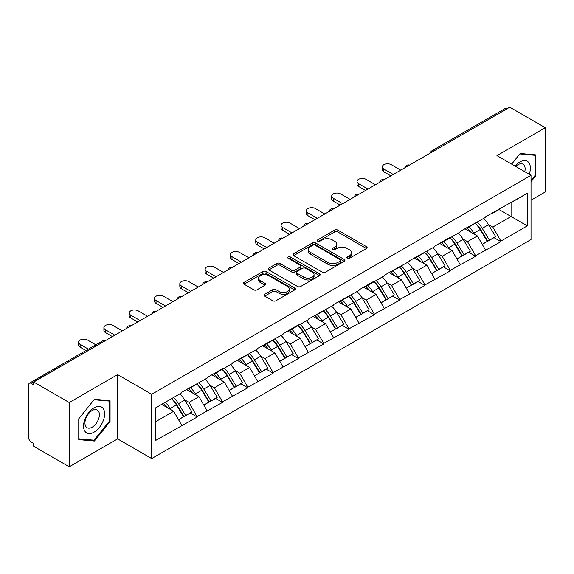 <?xml version="1.0" encoding="UTF-8"?>
<svg xmlns="http://www.w3.org/2000/svg" width="574" height="574" viewBox="0 0 574 574"><rect width="100%" height="100%" fill="white"/><g stroke="black" fill="none" stroke-linecap="round" stroke-linejoin="round"><path stroke-width="0.86" d="M347.32 258.271A1.579 0.911 0 0 0 349.552 258.271L366.47 248.499A2.253 1.299 0 0 0 367.13 247.581A2.253 1.299 0 0 0 366.47 246.662L337.806 230.109A2.253 1.299 0 0 0 334.62 230.109L317.702 239.882A1.579 0.911 0 0 0 317.235 240.52A1.579 0.911 0 0 0 317.702 241.166A1.579 0.911 0 0 0 319.926 241.166L322.122 239.903A7.204 4.162 0 0 1 332.31 239.903L334.699 241.281A7.204 4.162 0 0 1 336.809 244.223A7.204 4.162 0 0 1 334.699 247.164L332.511 248.427A1.579 0.911 0 0 0 332.052 249.073A1.579 0.911 0 0 0 332.511 249.719A1.579 0.911 0 0 0 334.742 249.719L336.931 248.456A7.204 4.162 0 0 1 347.119 248.456L349.509 249.834A7.204 4.162 0 0 1 351.625 252.775A7.204 4.162 0 0 1 349.509 255.717L347.32 256.98A1.579 0.911 0 0 0 346.861 257.626A1.579 0.911 0 0 0 347.32 258.271L347.32 256.98M264.707 294.29A2.253 1.299 0 0 0 264.047 295.208A2.253 1.299 0 0 0 264.707 296.127L272.75 300.769A2.253 1.299 0 0 0 275.936 300.769L294.727 289.92A2.253 1.299 0 0 0 295.388 289.002A2.253 1.299 0 0 0 294.727 288.083L266.056 271.531A2.253 1.299 0 0 0 262.878 271.531L244.079 282.379A2.253 1.299 0 0 0 243.419 283.305A2.253 1.299 0 0 0 244.079 284.223L253.794 289.827A2.253 1.299 0 0 0 256.98 289.827L265.023 285.185A2.253 1.299 0 0 0 265.683 284.266A2.253 1.299 0 0 0 265.023 283.348L260.209 280.564A6.027 3.48 0 0 1 258.444 278.103A6.027 3.48 0 0 1 262.16 274.896A6.027 3.48 0 0 1 268.725 275.649L287.603 286.541A6.027 3.48 0 0 1 289.361 289.002A6.027 3.48 0 0 1 285.644 292.216A6.027 3.48 0 0 1 279.079 291.463L275.936 289.648A2.253 1.299 0 0 0 272.75 289.648L264.707 294.29L264.707 296.127M117.613 374.628L69.26 402.546L33.73 382.033L509.769 107.195L545.3 127.708L496.948 155.626L531.022 175.292L151.687 394.302L117.613 374.628L117.613 438.895L151.687 458.561L151.687 394.302M322.279 272.176A2.253 1.299 0 0 0 325.465 272.176L344.257 261.328A2.253 1.299 0 0 0 344.917 260.409A2.253 1.299 0 0 0 344.257 259.484L315.592 242.938A2.253 1.299 0 0 0 312.407 242.938L293.608 253.787A2.253 1.299 0 0 0 292.948 254.705A2.253 1.299 0 0 0 293.608 255.624L322.279 272.176M288.744 258.609A1.579 0.911 0 0 1 290.344 258.831L290.344 256.958L319.488 273.784A2.253 1.299 0 0 1 320.149 274.702A2.253 1.299 0 0 1 319.488 275.62L300.697 286.476A2.253 1.299 0 0 1 297.511 286.476L268.847 269.923L268.847 268.087A2.253 1.299 0 0 0 268.187 269.005A2.253 1.299 0 0 0 268.847 269.923M268.847 268.087L276.89 263.444A2.253 1.299 0 0 1 280.076 263.444L291.7 270.153A2.253 1.299 0 0 0 294.885 270.153L300.224 267.075A2.253 1.299 0 0 0 300.884 266.157A2.253 1.299 0 0 0 300.224 265.231L288.119 258.243A1.579 0.911 0 0 1 287.653 257.604A1.579 0.911 0 0 1 288.629 256.765A1.579 0.911 0 0 1 290.344 256.958M151.687 458.561L531.022 239.552L531.022 175.292M171.59 398.643A15.376 8.875 -120 0 1 176.857 404.792L184.017 416.624L190.267 413.015L197.198 417.018L189.083 402.403L184.591 399.813M197.198 417.018L155.418 440.581L155.418 407.978L181.779 392.76L181.779 392.193L207.092 378.144L207.092 377.584L222.504 368.68L222.504 369.247L232.405 363.529L232.405 362.969L257.712 348.92L257.712 348.353L283.025 334.305L283.025 333.745L298.437 324.841L298.437 325.408L308.338 319.689L308.338 319.13L333.645 305.081L333.645 304.514L358.958 290.466L358.958 289.906L374.37 281.002L374.37 281.569L384.271 275.85L384.271 275.29L409.578 261.242L409.578 260.675L434.891 246.626L434.891 246.067L450.303 237.162L450.303 237.729L460.197 232.011L460.197 231.451L485.511 217.403L485.511 216.836L527.291 193.28L527.291 225.876L500.923 241.102L492.815 227.046L488.316 224.456M475.322 223.286A15.376 8.875 -120 0 1 480.582 229.435L487.749 241.267L493.992 237.658L500.923 241.661L500.923 241.102M500.923 241.661L475.616 255.71L467.501 241.661L463.01 239.064M450.009 237.894A15.376 8.875 -120 0 1 455.275 244.05L462.436 255.882L468.685 252.273L475.616 256.277L475.616 255.71M475.616 256.277L450.303 270.325L442.188 256.277L437.697 253.679M424.695 252.51A15.376 8.875 -120 0 1 429.962 258.666L437.13 270.49L443.372 266.888L450.303 270.885L450.303 270.325M450.303 270.885L424.99 284.941L416.882 270.885L412.383 268.295M399.389 267.125A15.376 8.875 -120 0 1 404.648 273.274L411.816 285.106L418.066 281.497L424.99 285.5L424.99 284.941M424.99 285.5L399.683 299.549L391.568 285.5L387.077 282.903M374.076 281.734A15.376 8.875 -120 0 1 379.342 287.89L386.503 299.721L392.752 296.112L399.683 300.116L399.683 299.549M399.683 300.116L374.37 314.165L366.255 300.116L361.764 297.519M348.77 296.349A15.376 8.875 -120 0 1 354.029 302.505L361.197 314.33L367.439 310.728L374.37 314.724L374.37 314.165M374.37 314.724L349.057 328.78L340.949 314.724L336.45 312.134M323.456 310.964A15.376 8.875 -120 0 1 328.715 317.113L335.883 328.945L342.133 325.336L349.057 329.34L349.057 328.78M349.057 329.34L323.75 343.388L315.635 329.34L311.144 326.742M298.143 325.573A15.376 8.875 -120 0 1 303.409 331.729L310.57 343.561L316.819 339.952L323.75 343.955L323.75 343.388M323.75 343.955L298.437 358.004L290.329 343.955L285.83 341.358M272.837 340.188A15.376 8.875 -120 0 1 278.096 346.344L285.264 358.169L291.506 354.567L298.437 358.563L298.437 358.004M298.437 358.563L273.131 372.619L265.016 358.563L260.524 355.973M247.523 354.804A15.376 8.875 -120 0 1 252.782 360.953L259.95 372.784L266.2 369.175L273.131 373.179L273.131 372.619M273.131 373.179L247.817 387.228L239.702 373.179L235.211 370.582M222.21 369.412A15.376 8.875 -120 0 1 227.476 375.568L234.637 387.4L240.886 383.791L247.817 387.794L247.817 387.228M247.817 387.794L222.504 401.843L214.396 387.794L209.897 385.197M196.904 384.028A15.376 8.875 -120 0 1 202.163 390.184L209.331 402.008L215.573 398.406L222.504 402.403L222.504 401.843M222.504 402.403L197.198 416.459M188.595 388.261L189.083 388.541L197.198 383.855M189.083 402.403L198.977 396.691L186.485 389.481M207.092 410.74L198.977 396.691M213.908 373.645L214.396 373.932L222.504 369.247M214.396 387.794L224.291 382.076L211.799 374.865M232.405 396.132L224.291 382.076M239.214 359.037L239.702 359.317L247.817 354.632M239.702 373.179L249.604 367.468L237.105 360.25M257.712 381.516L249.604 367.468M264.528 344.422L265.016 344.701L273.131 340.016M265.016 358.563L274.91 352.852L262.418 345.641M283.025 366.901L274.91 352.852M289.841 329.806L290.329 330.093L298.437 325.408M290.329 343.955L300.224 338.237L287.732 331.026M308.338 352.293L300.224 338.237M315.148 315.198L315.635 315.478L323.75 310.792M315.635 329.34L325.537 323.628L313.038 316.41M333.645 337.677L325.537 323.628M340.461 300.582L340.949 300.862L349.057 296.177M340.949 314.724L350.843 309.013L338.351 301.802M358.958 323.062L350.843 309.013M365.774 285.967L366.255 286.254L374.37 281.569M366.255 300.116L376.157 294.397L363.665 287.187M384.271 308.453L376.157 294.397M391.081 271.358L391.568 271.638L399.683 266.953M391.568 285.5L401.47 279.789L388.971 272.571M409.578 293.838L401.47 279.789M416.394 256.743L416.882 257.023L424.99 252.338M416.882 270.885L426.776 265.174L414.284 257.963M434.891 279.222L426.776 265.174M441.707 242.128L442.188 242.415L450.303 237.729M442.188 256.277L452.09 250.558L439.598 243.347M460.197 264.614L452.09 250.558M467.014 227.519L467.501 227.799L475.616 223.114M467.501 241.661L477.396 235.95L464.904 228.732M485.511 249.999L477.396 235.95M507.337 108.601L433.836 151.034M432.796 151.629A3.444 1.987 120 0 1 433.671 150.94A3.444 1.987 60 0 0 431.949 150.768L505.45 108.335A3.444 1.987 60 0 1 507.172 108.508M492.327 212.904L492.815 213.184L500.923 208.498M492.815 227.046L511.068 216.513L511.068 202.644L527.291 193.28M499.057 209.582L527.291 225.876M531.022 200.211L545.3 191.967L545.3 127.708M69.26 402.546L69.26 466.806L33.73 446.292L33.73 443.48L31.132 441.98A3.444 1.987 -120 0 1 28.7 437.768L28.7 384.745A3.444 1.987 -120 0 1 29.41 383.174A3.444 1.987 -120 0 1 31.132 383.346L33.73 384.838L33.73 382.033M69.26 466.806L117.613 438.895M155.418 421.84L173.671 411.307L161.66 404.376M181.779 425.356L173.671 411.307M480.23 229.715L481.034 230.174M454.917 244.323L455.72 244.789M429.603 258.939L430.407 259.405M404.297 273.554L405.101 274.013M378.984 288.162L379.787 288.629M353.67 302.778L354.474 303.244M328.364 317.393L329.167 317.853M303.05 332.002L303.854 332.468M277.744 346.617L278.541 347.083M252.431 361.233L253.234 361.692M227.117 375.841L227.921 376.307M201.811 390.456L202.615 390.923M176.498 405.072L177.301 405.531M531.022 181.714L535.807 175.759L535.807 154.88L520.152 153.48L511.621 164.092M110.065 400.681L94.409 399.282L78.753 418.762L78.753 439.634L94.409 441.033L110.065 421.553L110.065 400.681M347.952 258.494L349.509 257.59A7.204 4.162 0 0 0 351.625 254.648L351.625 252.775M336.809 244.223L336.809 246.095A7.204 4.162 0 0 1 334.699 249.037L333.142 249.941M366.442 248.52L337.806 231.982A2.253 1.299 0 0 0 334.62 231.982L318.326 241.389M344.228 261.342L315.592 244.811A2.253 1.299 0 0 0 312.407 244.811L293.644 255.645M340.274 261.048A1.579 0.911 0 0 0 340.734 260.409A1.579 0.911 0 0 0 340.274 259.764L315.112 245.234A1.579 0.911 0 0 0 312.88 245.234L310.57 246.569A7.204 4.162 0 0 0 308.46 249.511A7.204 4.162 0 0 0 310.57 252.452L327.776 262.383A7.204 4.162 0 0 0 337.964 262.383L340.274 261.048L340.274 262.921A1.579 0.911 0 0 0 340.734 262.282L340.734 260.409M308.46 249.511L308.46 251.383A7.204 4.162 0 0 0 310.57 254.325L310.57 252.452M340.274 262.921L337.964 264.255A7.204 4.162 0 0 1 327.776 264.255L310.57 254.325M268.876 269.938L276.89 265.317L276.89 263.444M300.884 266.157L300.884 268.029A2.253 1.299 0 0 1 300.224 268.948L294.885 272.026A2.253 1.299 0 0 1 291.7 272.026L280.076 265.317A2.253 1.299 0 0 0 276.89 265.317M290.344 258.831L319.46 275.642M303.761 277.12A6.027 3.48 0 0 0 310.333 277.873A6.027 3.48 0 0 0 314.05 274.659A6.027 3.48 0 0 0 312.285 272.198L305.633 268.359A2.253 1.299 0 0 0 302.448 268.359L297.117 271.437A2.253 1.299 0 0 0 296.457 272.363A2.253 1.299 0 0 0 297.117 273.281L303.761 277.12L303.761 278.993A6.027 3.48 0 0 0 310.333 279.746A6.027 3.48 0 0 0 314.05 276.532L314.05 274.659M296.457 272.363L296.457 274.236A2.253 1.299 0 0 0 297.117 275.154L297.117 273.281M303.761 278.993L297.117 275.154M289.361 289.002L289.361 290.875A6.027 3.48 0 0 1 285.644 294.089A6.027 3.48 0 0 1 279.079 293.336L275.936 291.52A2.253 1.299 0 0 0 272.75 291.52L264.736 296.148M258.444 278.103L258.444 279.983A6.027 3.48 0 0 0 260.209 282.437L260.209 280.564M264.994 285.206L260.209 282.437M294.699 289.942L266.056 273.403A2.253 1.299 0 0 0 262.878 273.403L244.115 284.238M534.997 175.285L535.807 175.759M109.254 421.086L110.065 421.553M92.758 440.079L94.409 441.033M383.863 169.021L383.863 171.827A5.281 3.049 180 0 1 382.32 169.674L382.32 166.862A5.281 3.049 0 0 0 383.863 169.021L393.276 174.453M400.738 170.141L391.325 164.709A5.281 3.049 0 0 0 385.577 164.049A5.281 3.049 0 0 0 382.32 166.862M483.559 218.529A18.813 10.863 60 0 1 488.488 224.728L482.239 228.337A18.813 10.863 -120 0 0 477.31 222.138M482.239 228.337L489.407 240.169L495.649 236.56L488.488 224.728M487.749 241.267L489.407 240.169M493.992 237.658L495.649 236.56M466.554 227.785A15.376 8.875 60 0 1 470.795 232.133M468.951 226.96A18.813 10.863 60 0 1 473.887 233.159L474.59 234.328M482.289 244.416L487.297 241.381L480.129 229.557A18.813 10.863 -120 0 0 475.2 223.351M487.297 241.381L482.225 244.309M383.863 171.827L390.837 175.859M358.549 183.63L358.549 186.442A5.281 3.049 180 0 1 357.006 184.29L357.006 181.477A5.281 3.049 0 0 0 358.549 183.63L367.963 189.061M375.425 184.756L366.018 179.325A5.281 3.049 0 0 0 360.264 178.665A5.281 3.049 0 0 0 357.006 181.477M458.246 233.144A18.813 10.863 60 0 1 463.175 239.344L456.933 242.953A18.813 10.863 -120 0 0 451.996 236.746M456.933 242.953L464.093 254.777L470.343 251.175L463.175 239.344M462.436 255.882L464.093 254.777M468.685 252.273L470.343 251.175M441.241 242.4A15.376 8.875 60 0 1 445.481 246.748M443.645 241.575A18.813 10.863 60 0 1 448.574 247.774L449.277 248.937M456.976 259.032L461.984 255.997L454.823 244.165A18.813 10.863 -120 0 0 449.887 237.966M461.984 255.997L456.918 258.924M358.549 186.442L365.53 190.468M333.243 198.245L333.243 201.058A5.281 3.049 180 0 1 331.693 198.898L331.693 196.093A5.281 3.049 0 0 0 333.243 198.245L342.649 203.677M350.111 199.372L340.705 193.933A5.281 3.049 0 0 0 334.951 193.273A5.281 3.049 0 0 0 331.693 196.093M432.932 247.753A18.813 10.863 60 0 1 437.869 253.959L431.619 257.561A18.813 10.863 -120 0 0 426.69 251.362M431.619 257.561L438.787 269.393L445.029 265.784L437.869 253.959M437.13 270.49L438.787 269.393M443.372 266.888L445.029 265.784M415.928 257.009A15.376 8.875 60 0 1 420.168 261.357M418.331 256.183A18.813 10.863 60 0 1 423.26 262.39L423.971 263.552M431.67 273.647L436.678 270.612L429.51 258.781A18.813 10.863 -120 0 0 424.581 252.582M436.678 270.612L431.605 273.54M333.243 201.058L340.217 205.083M307.929 212.861L307.929 215.666A5.281 3.049 180 0 1 306.387 213.514L306.387 210.701A5.281 3.049 0 0 0 307.929 212.861L317.343 218.292M324.805 213.98L315.391 208.549A5.281 3.049 0 0 0 309.644 207.888A5.281 3.049 0 0 0 306.387 210.701M407.626 262.368A18.813 10.863 60 0 1 412.555 268.567L406.306 272.176A18.813 10.863 -120 0 0 401.377 265.977M406.306 272.176L413.474 284.008L419.716 280.399L412.555 268.567M411.816 285.106L413.474 284.008M418.066 281.497L419.716 280.399M390.621 271.624A15.376 8.875 60 0 1 394.862 275.972M393.025 270.799A18.813 10.863 60 0 1 397.954 276.998L398.657 278.168M406.356 288.256L411.364 285.221L404.196 273.396A18.813 10.863 -120 0 0 399.267 267.19M411.364 285.221L406.292 288.148M307.929 215.666L314.904 219.698M282.616 227.469L282.616 230.282A5.281 3.049 180 0 1 281.073 228.129L281.073 225.317A5.281 3.049 0 0 0 282.616 227.469L292.03 232.901M299.492 228.596L290.085 223.164A5.281 3.049 0 0 0 284.331 222.504A5.281 3.049 0 0 0 281.073 225.317M382.313 276.984A18.813 10.863 60 0 1 387.242 283.183L381 286.792A18.813 10.863 -120 0 0 376.063 280.586M381 286.792L388.16 298.616L394.41 295.014L387.242 283.183M386.503 299.721L388.16 298.616M392.752 296.112L394.41 295.014M365.308 286.239A15.376 8.875 60 0 1 369.548 290.588M367.712 285.414A18.813 10.863 60 0 1 372.641 291.614L373.351 292.776M381.05 302.871L386.051 299.836L378.89 288.005A18.813 10.863 -120 0 0 373.954 281.805M386.051 299.836L380.985 302.763M282.616 230.282L289.597 234.307M257.31 242.084L257.31 244.897A5.281 3.049 180 0 1 255.76 242.737L255.76 239.932A5.281 3.049 0 0 0 257.31 242.084L266.716 247.516M274.185 243.211L264.772 237.772A5.281 3.049 0 0 0 259.017 237.112A5.281 3.049 0 0 0 255.76 239.932M356.999 291.592A18.813 10.863 60 0 1 361.936 297.798L355.686 301.4A18.813 10.863 -120 0 0 350.757 295.201M355.686 301.4L362.854 313.232L369.096 309.623L361.936 297.798M361.197 314.33L362.854 313.232M367.439 310.728L369.096 309.623M339.995 300.848A15.376 8.875 60 0 1 344.242 305.196M342.398 300.023A18.813 10.863 60 0 1 347.327 306.229L348.038 307.391M355.737 317.487L360.745 314.452L353.577 302.62A18.813 10.863 -120 0 0 348.648 296.421M360.745 314.452L355.672 317.379M257.31 244.897L264.284 248.922M529.228 174.259A14.917 8.61 120 0 0 528.963 162.808A14.917 8.61 120 0 0 515.05 166.073M524.772 171.683A10.21 5.898 120 0 0 524.162 165.283A10.21 5.898 120 0 0 523.014 164.221A10.21 5.898 120 0 0 515.667 166.431M519.793 153.925L534.997 155.296L534.997 175.522L531.022 180.473M533.992 154.715L534.997 155.296M511.656 164.114L519.829 153.947M84.952 431.332A14.917 8.61 120 0 0 99.359 427.472A14.917 8.61 120 0 0 103.22 408.609A14.917 8.61 120 0 0 88.812 412.469A14.917 8.61 120 0 0 84.952 431.332M85.913 426.64A10.21 5.898 120 0 0 87.061 427.702A10.21 5.898 120 0 0 96.561 422.938A10.21 5.898 120 0 0 98.419 411.084A10.21 5.898 120 0 0 97.271 410.015A10.21 5.898 120 0 0 87.772 414.787A10.21 5.898 120 0 0 85.913 426.64M94.086 399.741L109.254 401.097L109.254 421.323L94.086 440.193L78.918 438.845L78.918 418.611L94.057 399.726M108.249 400.516L109.254 401.097M231.996 256.7L231.996 259.505A5.281 3.049 180 0 1 230.454 257.353L230.454 254.54A5.281 3.049 0 0 0 231.996 256.7L241.41 262.131M248.872 257.819L239.458 252.388A5.281 3.049 0 0 0 233.711 251.728A5.281 3.049 0 0 0 230.454 254.54M331.693 306.207A18.813 10.863 60 0 1 336.622 312.407L330.373 316.016A18.813 10.863 -120 0 0 325.444 309.817M330.373 316.016L337.541 327.847L343.79 324.238L336.622 312.407M335.883 328.945L337.541 327.847M342.133 325.336L343.79 324.238M314.688 315.463A15.376 8.875 60 0 1 318.929 319.811M317.092 314.638A18.813 10.863 60 0 1 322.021 320.837L322.724 322.007M330.423 332.095L335.431 329.06L328.263 317.235A18.813 10.863 -120 0 0 323.334 311.029M335.431 329.06L330.366 331.987M231.996 259.505L238.971 263.538M206.69 271.308L206.69 274.121A5.281 3.049 180 0 1 205.14 271.968L205.14 269.156A5.281 3.049 0 0 0 206.69 271.308L216.097 276.74M223.559 272.435L214.152 267.003A5.281 3.049 0 0 0 208.398 266.343A5.281 3.049 0 0 0 205.14 269.156M306.38 320.823A18.813 10.863 60 0 1 311.309 327.022L305.067 330.631A18.813 10.863 -120 0 0 300.137 324.425M305.067 330.631L312.227 342.456L318.477 338.854L311.309 327.022M310.57 343.561L312.227 342.456M316.819 339.952L318.477 338.854M289.375 330.079A15.376 8.875 60 0 1 293.615 334.427M291.779 329.254A18.813 10.863 60 0 1 296.708 335.453L297.418 336.615M305.117 346.71L310.118 343.675L302.957 331.844A18.813 10.863 -120 0 0 298.028 325.645M310.118 343.675L305.052 346.603M206.69 274.121L213.664 278.146M181.377 285.924L181.377 288.736A5.281 3.049 180 0 1 179.827 286.577L179.827 283.771A5.281 3.049 0 0 0 181.377 285.924L190.783 291.355M198.252 287.043L188.839 281.612A5.281 3.049 0 0 0 183.092 280.951A5.281 3.049 0 0 0 179.827 283.771M281.066 335.431A18.813 10.863 60 0 1 286.003 341.638L279.753 345.239A18.813 10.863 -120 0 0 274.824 339.04M279.753 345.239L286.921 357.071L293.163 353.462L286.003 341.638M285.264 358.169L286.921 357.071M291.506 354.567L293.163 353.462M264.069 344.687A15.376 8.875 60 0 1 268.309 349.035M266.465 343.862A18.813 10.863 60 0 1 271.402 350.068L272.105 351.231M279.803 361.326L284.812 358.291L277.644 346.459A18.813 10.863 -120 0 0 272.715 340.26M284.812 358.291L279.739 361.218M181.377 288.736L188.351 292.762M156.063 300.539L156.063 303.345A5.281 3.049 180 0 1 154.521 301.192L154.521 298.38A5.281 3.049 0 0 0 156.063 300.539L165.477 305.971M172.939 301.659L163.525 296.227A5.281 3.049 0 0 0 157.778 295.567A5.281 3.049 0 0 0 154.521 298.38M255.76 350.047A18.813 10.863 60 0 1 260.689 356.246L254.44 359.855A18.813 10.863 -120 0 0 249.511 353.656M254.44 359.855L261.608 371.687L267.857 368.077L260.689 356.246M259.95 372.784L261.608 371.687M266.2 369.175L267.857 368.077M238.755 359.302A15.376 8.875 60 0 1 242.996 363.651M241.159 358.477A18.813 10.863 60 0 1 246.088 364.677L246.791 365.846M254.49 375.934L259.498 372.899L252.33 361.075A18.813 10.863 -120 0 0 247.401 354.868M259.498 372.899L254.433 375.826M156.063 303.345L163.045 307.377M130.757 315.148L130.757 317.96A5.281 3.049 180 0 1 129.207 315.808L129.207 312.995A5.281 3.049 0 0 0 130.757 315.148L140.164 320.579M147.626 316.274L138.219 310.843A5.281 3.049 0 0 0 132.465 310.182A5.281 3.049 0 0 0 129.207 312.995M230.447 364.662A18.813 10.863 60 0 1 235.376 370.861L229.134 374.47A18.813 10.863 -120 0 0 224.204 368.264M229.134 374.47L236.294 386.295L242.544 382.693L235.376 370.861M234.637 387.4L236.294 386.295M240.886 383.791L242.544 382.693M213.442 373.918A15.376 8.875 60 0 1 217.682 378.266M215.846 373.093A18.813 10.863 60 0 1 220.775 379.292L221.485 380.454M229.184 390.55L234.185 387.515L227.024 375.683A18.813 10.863 -120 0 0 222.095 369.484M234.185 387.515L229.119 390.442M130.757 317.96L137.731 321.985M105.444 329.763L105.444 332.576A5.281 3.049 180 0 1 103.901 330.416L103.901 327.611A5.281 3.049 0 0 0 105.444 329.763L114.85 335.194M122.319 330.882L112.906 325.451A5.281 3.049 0 0 0 107.159 324.791A5.281 3.049 0 0 0 103.901 327.611M205.14 379.271A18.813 10.863 60 0 1 210.07 385.477L203.82 389.079A18.813 10.863 -120 0 0 198.891 382.88M203.82 389.079L210.988 400.91L217.23 397.301L210.07 385.477M209.331 402.008L210.988 400.91M215.573 398.406L217.23 397.301M188.136 388.526A15.376 8.875 60 0 1 192.376 392.874M190.532 387.701A18.813 10.863 60 0 1 195.469 393.908L196.172 395.07M203.87 405.165L208.879 402.13L201.711 390.298A18.813 10.863 -120 0 0 196.782 384.099M208.879 402.13L203.806 405.057M105.444 332.576L112.418 336.601M80.13 344.378L80.13 347.184A5.281 3.049 180 0 1 78.588 345.031L78.588 342.219A5.281 3.049 0 0 0 80.13 344.378L88.374 349.136M95.836 344.823L87.6 340.066A5.281 3.049 0 0 0 81.845 339.406A5.281 3.049 0 0 0 78.588 342.219M179.827 393.886A18.813 10.863 60 0 1 184.756 400.085L178.514 403.694A18.813 10.863 -120 0 0 173.578 397.495M178.514 403.694L185.675 415.526L191.924 411.917L184.756 400.085M184.017 416.624L185.675 415.526M190.267 413.015L191.924 411.917M163.231 403.465A15.376 8.875 60 0 1 167.063 407.49M165.226 402.317A18.813 10.863 60 0 1 170.155 408.516L170.858 409.685M178.557 419.773L183.565 416.738L176.405 404.914A18.813 10.863 -120 0 0 171.468 398.708M183.565 416.738L178.5 419.666M80.13 347.184L85.942 350.535M104.798 340.999L31.132 383.346M105.508 340.59A3.444 1.987 -60 0 0 104.633 340.906A3.444 1.987 -120 0 0 102.911 340.741L29.41 383.174M407.49 166.245A3.444 1.987 120 0 1 408.365 165.549A3.444 1.987 -60 0 1 409.233 165.233M382.176 180.86A3.444 1.987 120 0 1 383.052 180.164A3.444 1.987 -60 0 1 383.927 179.849M356.87 195.469A3.444 1.987 120 0 1 357.738 194.78A3.444 1.987 -60 0 1 358.614 194.464M331.557 210.084A3.444 1.987 120 0 1 332.432 209.388A3.444 1.987 -60 0 1 333.3 209.072M306.243 224.692A3.444 1.987 120 0 1 307.119 224.004A3.444 1.987 -60 0 1 307.994 223.688M280.937 239.308A3.444 1.987 120 0 1 281.805 238.619A3.444 1.987 -60 0 1 282.681 238.303M255.624 253.923A3.444 1.987 120 0 1 256.499 253.227A3.444 1.987 -60 0 1 257.374 252.912M230.31 268.532A3.444 1.987 120 0 1 231.186 267.843A3.444 1.987 -60 0 1 232.061 267.527M205.004 283.147A3.444 1.987 120 0 1 205.872 282.458A3.444 1.987 -60 0 1 206.748 282.143M179.691 297.762A3.444 1.987 120 0 1 180.566 297.067A3.444 1.987 -60 0 1 181.441 296.751M154.377 312.371A3.444 1.987 120 0 1 155.253 311.682A3.444 1.987 -60 0 1 156.128 311.366M129.071 326.986A3.444 1.987 120 0 1 129.946 326.297A3.444 1.987 -60 0 1 130.815 325.982M349.509 257.59L349.509 255.717M332.511 249.719L332.511 248.427M334.699 249.037L334.699 247.164M317.702 241.166L317.702 239.882M334.62 231.982L334.62 230.109M337.806 231.982L337.806 230.109M366.47 248.499L366.47 246.662M293.608 255.624L293.608 253.787M312.407 244.811L312.407 242.938M315.592 244.811L315.592 242.938M344.257 261.328L344.257 259.484M327.776 264.255L327.776 262.383M337.964 264.255L337.964 262.383M280.076 265.317L280.076 263.444M291.7 272.026L291.7 270.153M294.885 272.026L294.885 270.153M300.224 268.948L300.224 267.075M319.488 275.62L319.488 273.784M272.75 291.52L272.75 289.648M275.936 291.52L275.936 289.648M279.079 293.336L279.079 291.463M265.023 285.185L265.023 283.348M244.079 284.223L244.079 282.379M262.878 273.403L262.878 271.531M266.056 273.403L266.056 271.531M294.727 289.92L294.727 288.083M480.129 229.557L473.887 233.159M454.823 244.165L448.574 247.774M429.51 258.781L423.26 262.39M404.196 273.396L397.954 276.998M378.89 288.005L372.641 291.614M353.577 302.62L347.327 306.229M328.263 317.235L322.021 320.837M302.957 331.844L296.708 335.453M277.644 346.459L271.402 350.068M252.33 361.075L246.088 364.677M227.024 375.683L220.775 379.292M201.711 390.298L195.469 393.908M176.405 404.914L170.155 408.516M431.949 150.768A3.444 3.444 0 0 0 430.299 153.071M409.463 165.104A3.444 3.444 0 0 0 404.986 167.687M384.157 179.712A3.444 3.444 0 0 0 379.679 182.302M358.843 194.328A3.444 3.444 0 0 0 354.366 196.911M333.53 208.943A3.444 3.444 0 0 0 329.053 211.526M308.224 223.551A3.444 3.444 0 0 0 303.746 226.142M282.91 238.167A3.444 3.444 0 0 0 278.433 240.75M257.604 252.782A3.444 3.444 0 0 0 253.12 255.365M232.291 267.391A3.444 3.444 0 0 0 227.813 269.981M206.977 282.006A3.444 3.444 0 0 0 202.5 284.589M181.671 296.622A3.444 3.444 0 0 0 177.187 299.205M156.358 311.23A3.444 3.444 0 0 0 151.88 313.82M131.044 325.845A3.444 3.444 0 0 0 126.567 328.428M105.738 340.461A3.444 3.444 0 0 0 102.911 340.741"/></g></svg>
